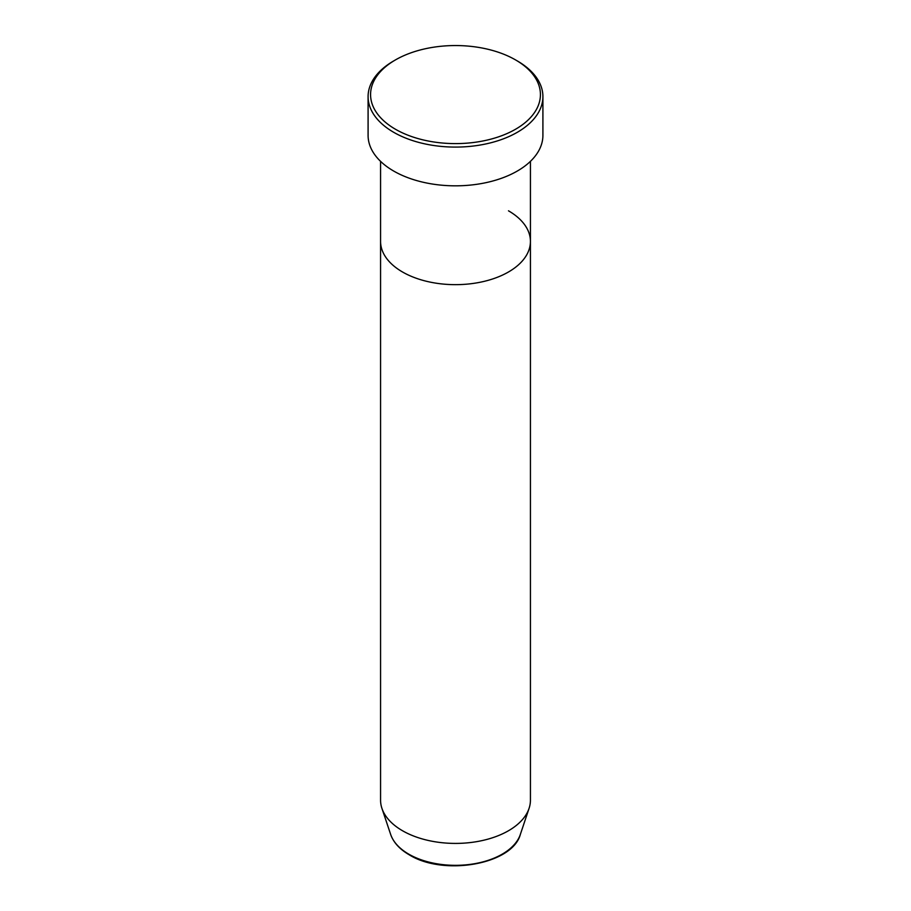 <?xml version="1.0" encoding="UTF-8"?>
<svg xmlns="http://www.w3.org/2000/svg" width="911" height="911" viewBox="0 0 911 911"><rect width="100%" height="100%" fill="white"/><g stroke="black" fill="none" stroke-linecap="round" stroke-linejoin="round"><path stroke-width="1.37" d="M395.454 129.248A84.917 49.023 0 0 0 515.546 129.248A84.917 49.023 0 0 0 515.546 59.91L517.311 60.935A87.41 50.469 180 0 1 542.91 96.612A87.41 50.469 180 0 1 488.956 143.243A87.41 50.469 180 0 1 393.689 132.3A87.41 50.469 180 0 1 368.09 96.612A87.41 50.469 180 0 1 393.689 60.935L395.454 59.91A84.917 49.023 0 0 0 395.454 129.248M390.648 834.419A66.059 38.137 0 0 0 408.788 854.165A66.059 38.137 0 0 0 474.859 863.662A66.059 38.137 0 0 0 520.352 834.419C512.403 864.528 443.52 876.325 409.255 854.814C399.667 849.257 393.472 842.459 390.648 834.419L381.925 808.353A74.93 43.261 0 0 1 380.57 800.154L380.57 241.404A74.93 43.261 0 0 0 402.514 271.99A74.93 43.261 0 0 0 484.174 281.362A74.93 43.261 0 0 0 530.43 241.404A74.93 43.261 0 0 0 508.486 210.817M368.09 96.612L368.09 135.363A87.41 50.469 0 0 0 393.689 171.052A87.41 50.469 0 0 0 488.956 181.984A87.41 50.469 0 0 0 542.91 135.363L542.91 96.612M517.311 60.935L515.546 59.91A84.917 49.023 0 0 0 395.454 59.91M381.925 808.353A74.93 43.261 0 0 0 402.514 830.741A74.93 43.261 0 0 0 477.455 841.513A74.93 43.261 0 0 0 529.075 808.353A74.93 43.261 0 0 0 530.43 800.154L530.43 161.361M380.57 161.361L380.57 241.404A74.93 43.261 0 0 0 402.514 271.99A74.93 43.261 0 0 0 484.174 281.362A74.93 43.261 0 0 0 530.43 241.404M520.352 834.419L529.075 808.353"/></g></svg>
